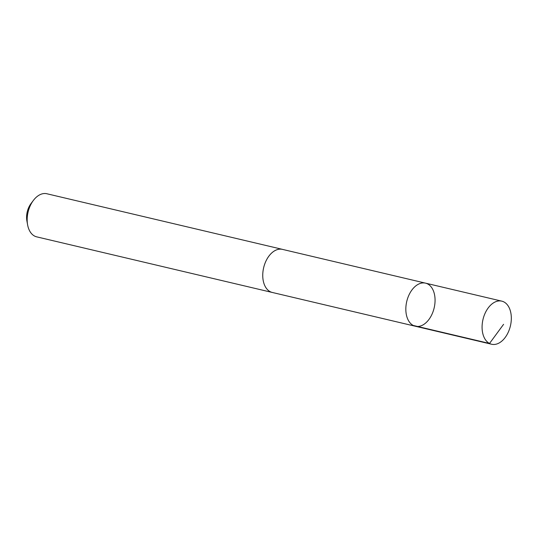 <?xml version="1.0" encoding="UTF-8"?>
<svg xmlns="http://www.w3.org/2000/svg" width="538" height="538" viewBox="0 0 538 538"><rect width="100%" height="100%" fill="white"/><g stroke="black" fill="none" stroke-linecap="round" stroke-linejoin="round"><path stroke-width="0.81" d="M272.726 292.558A22.145 14.082 -76.7 0 1 272.275 292.464A22.132 14.075 -76.7 0 1 262.974 271.589A22.132 14.075 -76.7 0 1 282.443 249.376L425.531 283.149A22.139 14.082 103.3 0 0 406.055 305.369A22.139 14.082 103.3 0 0 415.363 326.243A22.139 14.082 103.3 0 0 434.153 307.931A22.139 14.082 103.3 0 0 425.531 283.149A22.139 14.082 103.3 0 0 406.055 305.369A22.139 14.082 103.3 0 0 415.363 326.243L491.618 344.246A22.145 14.082 -76.7 0 1 482.304 323.365A22.145 14.082 -76.7 0 1 501.793 301.146A22.145 14.082 -76.7 0 1 511.1 322.027A22.145 14.082 -76.7 0 1 491.618 344.246M415.363 326.243L272.275 292.457A22.145 14.082 -76.7 0 1 263.654 267.682A22.145 14.082 -76.7 0 1 282.45 249.363A22.145 14.082 -76.7 0 1 282.894 249.484M272.275 292.464L36.698 236.855A22.145 14.082 -76.7 0 1 27.606 224.837A22.145 14.082 -76.7 0 1 33.369 200.439A22.145 14.082 -76.7 0 1 46.873 193.754L282.45 249.363M27.606 224.837L26.9 220.95A15.75 10.02 -76.7 0 1 30.996 203.593L33.369 200.439M413.258 325.456L489.513 343.466L503.588 324.32M425.531 283.149L501.793 301.146"/></g></svg>
